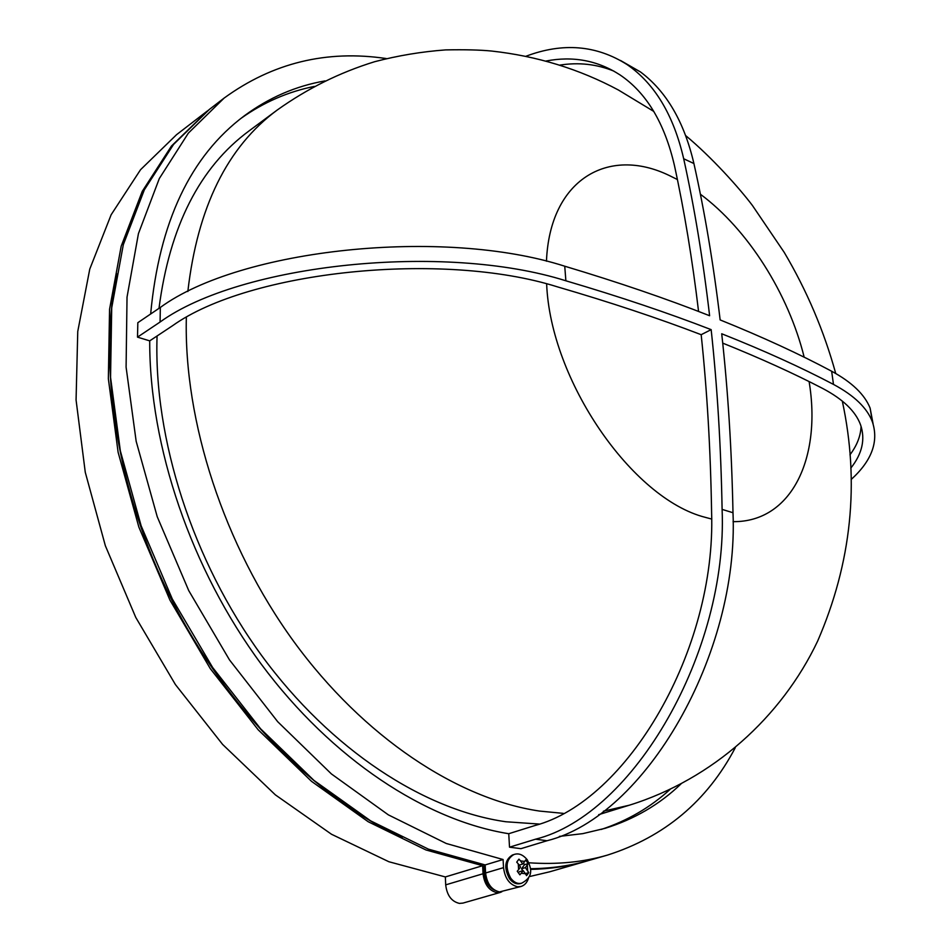 <?xml version="1.0" encoding="UTF-8"?>
<svg xmlns="http://www.w3.org/2000/svg" width="951" height="951" viewBox="0 0 951 951"><rect width="100%" height="100%" fill="white"/><g stroke="black" fill="none" stroke-linecap="round" stroke-linejoin="round"><path stroke-width="1.43" d="M501.724 891.895L496.933 892.644C489.028 890.707 484.392 884.406 483.049 873.743L445.698 884.858C446.946 895.343 451.511 901.524 459.392 903.402L462.947 903.093L500.476 892.359M386.344 58.57C326.716 49.642 272.652 62.814 224.151 98.06L188.381 133.092L159.316 178.538L138.43 233.649L127.03 297.128L126.091 367.134L136.159 441.276L157.248 516.773L188.75 590.63L229.464 659.863L277.704 721.714L331.412 773.936L388.341 814.852L446.269 843.489L503.091 859.526L503.543 867.645C504.933 878.403 509.593 884.775 517.522 886.748L521.065 886.475C524.881 885.238 527.436 882.171 528.756 877.262M521.065 886.475L499.477 891.919C491.572 889.97 486.948 883.669 485.592 872.982L485.165 864.934L428.449 849.16L370.7 820.891L313.996 780.438L260.574 728.775L212.667 667.543L172.286 598.975L141.128 525.784L120.349 450.917L110.554 377.333L111.719 307.791L123.321 244.657L144.362 189.784L173.546 144.445L209.386 109.413L224.151 98.06M559.39 836.393L582.808 833.635L605.074 828.333C634.293 819.263 659.602 804.463 680.975 783.957M601.234 829.45C627.422 820.761 650.401 807.375 670.182 789.318M851.157 479.506C871.782 460.783 878.879 441.609 872.424 421.971C867.253 408.05 854.271 395.521 833.48 384.406C801.206 367.419 763.95 350.539 721.714 333.765C727.967 390.255 731.723 449.906 732.995 512.732C739.177 653.908 645.277 816.481 547.003 840.743L520.934 848.672L509.522 847.175L508.749 833.718L534.735 825.587C627.339 801.241 716.281 649.902 711.598 512.268C710.575 449.942 707.104 390.754 701.172 334.693C658.342 318.264 610.364 302.299 557.238 286.798C442.5 250.731 249.364 270.738 172.345 325.86L149.711 340.862L137.503 337.141L137.836 322.686L160.339 307.435C240.413 248.77 443.237 227.146 564.739 266.209C618.257 282.257 666.544 298.769 709.612 315.732C703.051 259.671 694.42 207.354 683.686 158.758C673.558 115.035 654.704 83.64 627.125 64.609C596.491 45.113 562.754 42.331 525.915 56.275M520.316 883.586C516.369 884.501 512.755 882.849 509.463 878.641C503.733 867.692 504.731 859.799 512.47 854.985L513.766 854.592C506.027 859.419 505.029 867.3 510.77 878.26C514.051 882.48 517.677 884.133 521.624 883.217L520.316 883.586M137.503 337.141L160.077 322.032C240.425 263.891 444.022 242.267 565.881 280.795C619.565 296.629 667.994 312.915 711.158 329.64C717.304 386.356 720.941 446.269 722.106 509.391C728.026 651.233 633.83 814.734 535.591 839.186L509.522 847.175M722.724 343.121C760.134 358.158 793.479 373.291 822.77 388.507C842.978 399.182 855.567 411.272 860.536 424.752C865.505 439.267 862.248 453.722 850.788 468.142M559.616 65.143C578.648 62.124 596.741 64.121 613.918 71.135M518.259 863.877L516.714 862.129L518.949 859.133L520.494 860.881L524.726 861.416L525.618 859.977L528.233 863.567L525.404 867.621L528.792 872.626L526.569 875.633L525.463 873.755L521.231 873.244L519.876 874.837L517.249 871.223L518.604 869.63L518.259 863.877L520.554 867.015L518.604 869.63M187.834 291.541C197.535 207.282 227.348 146.775 277.276 109.995L249.162 130.834C199.71 167.269 169.647 226.445 158.995 308.35M157.07 335.988C153.503 438.637 192.637 561.007 261.644 655.536C330.865 749.97 424.063 810.204 505.92 821.759L539.324 824.065M528.958 862.783C556.989 864.732 583.153 862.177 607.427 855.104L589.537 860.275C570.969 865.672 551.283 868.477 530.444 868.715M523.442 863.128L524.56 864.661L521.505 868.762L522.919 870.7M521.231 873.244L523.181 870.617L519.282 871.77L518.485 872.828M524.56 864.661L528.233 863.567M521.505 868.762L525.404 867.621M524.726 861.416L522.788 864.019L519.151 865.101M520.494 860.881L522.788 864.019M523.181 870.617L525.463 873.755M525.368 873.624L528.792 872.626M873.113 423.968L870.117 408.122C864.661 394.475 851.834 382.171 831.649 371.235C799.446 354.022 762.274 336.916 720.145 319.916C713.488 264.081 704.739 211.954 693.909 163.524C684.185 121.835 666.366 91.296 640.439 71.919L620.432 60.436M861.071 426.298C860.691 435.986 856.994 445.484 849.956 454.816M314.317 86.422C288.058 91.676 263.677 102.28 241.162 118.245M545.85 61.066C572.835 55.812 597.525 60.4 619.897 74.832C646.383 92.663 664.571 122.905 674.449 165.545C684.316 210.92 692.364 259.552 698.569 311.452M701.172 334.693L711.158 329.64M149.711 340.862C149.366 446.221 191.092 569.399 261.513 664.487C332.172 759.457 425.893 820.451 508.749 833.718M325.028 80.906C295.844 85.994 268.943 97.62 244.336 115.808C190.45 156.059 159.233 222.118 150.65 314.008M503.091 859.526L485.165 864.934M607.427 855.104C664.547 836.88 707.164 801.099 735.266 747.759M402.225 837.867C314.305 796.486 226.944 708.65 171.822 600.105C116.961 491.405 97.882 369.012 116.581 273.65M494.793 890.243C488.802 887.556 485.367 882.112 484.499 873.91L484.023 864.732M483.049 873.743L482.632 865.695L425.929 849.956L368.203 821.735L311.536 781.353L258.161 729.774L210.29 668.624L169.967 600.152L138.846 527.056L118.114 452.272L108.355 378.771L109.555 309.301L121.181 246.214L142.246 191.377L171.442 146.062L208.352 110.221M588.265 860.643L587.005 861.012C569.209 866.171 550.367 868.976 530.492 869.416M529.053 876.667L549.714 871.794L587.005 861.012M445.698 884.858L445.353 876.941L388.876 861.737L331.519 834.265L275.362 794.858L222.605 744.419L175.412 684.565L135.791 617.472L105.359 545.755L85.269 472.278L76.068 399.955L77.756 331.459L89.763 269.121L111.124 214.783L140.534 169.718L176.541 134.697L207.294 111.029M482.632 865.695L445.353 876.941M547.003 840.743L535.591 839.186M683.686 158.758L693.909 163.524M565.881 280.795L564.739 266.209M732.995 512.732L722.106 509.391M527.341 865.018L527.686 870.747M563.265 813.367L539.455 811.06C457.609 798.947 363.876 737.524 293.776 641.521C223.901 545.41 183.674 421.234 186.348 317.372M711.645 519.044L705.202 517.32C632.225 498.811 550.391 380.483 546.647 283.897M546.456 261.228C549.797 179.394 608.307 146.014 669.112 175.436L677.409 179.537M700.376 194.206C747.926 229.512 788.462 293.681 804.177 357.184M809.111 381.577C821.735 457.693 791.755 522.254 733.055 521.659M842.301 401.06C859.859 482.728 851.632 562.766 817.61 641.164C781.674 716.935 712.905 779.273 629.253 805.224L603.421 811.191M160.077 322.032L160.339 307.435M831.649 371.235L833.48 384.406M503.543 867.645L485.592 872.982M484.499 873.91L485.628 873.577M640.439 71.919L627.125 64.609M521.624 883.217C534.842 876.133 530.622 867.193 527.318 859.906C523.05 854.592 518.533 852.821 513.766 854.592M653.824 111.445L618.435 90.024C579.314 69.054 537.042 56.061 491.619 51.045C480.065 49.904 464.718 49.523 445.567 49.904C421.685 51.663 398.065 55.586 374.694 61.696C339.804 72.454 307.328 88.562 277.276 109.995M685.683 135.589C711.717 157.248 739.307 188.048 752.455 205.523L784.171 252.3C806.817 290.519 823.994 330.912 835.727 373.481M598.69 814.662L629.253 805.224M870.117 408.122L872.424 421.971"/></g></svg>
